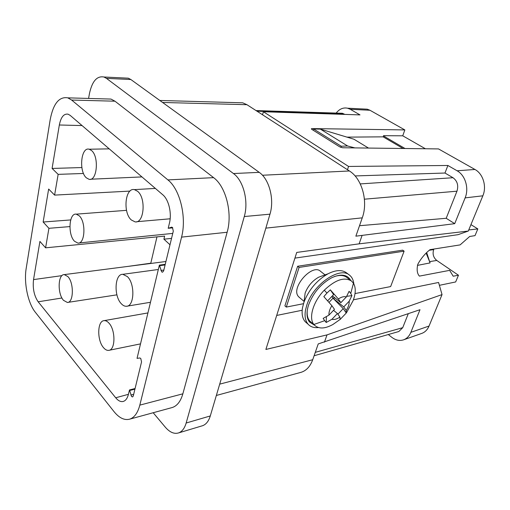 <?xml version="1.0" encoding="UTF-8"?>
<svg xmlns="http://www.w3.org/2000/svg" width="510" height="510" viewBox="0 0 510 510"><rect width="100%" height="100%" fill="white"/><g stroke="black" fill="none" stroke-linecap="round" stroke-linejoin="round"><path stroke-width="0.76" d="M35.311 312.228C27.922 303.169 23.721 282.725 26.201 268.317L50.203 119.601C53.282 103.657 59.141 96.403 67.785 97.85L71.642 100.049L167.905 179.902C180.024 189.28 186.851 217.387 181.566 237.118L139.816 405.125C137.764 412.909 134.385 417.588 129.687 419.163C124.414 420.527 119.174 417.996 113.966 411.557L35.311 312.228M88.581 98.436L89.473 93.508C92.144 81.224 96.957 75.722 103.912 77.004L106.437 78.361L233.446 173.54C243.455 180.553 248.803 201.52 244.277 216.54L186.163 423.013C184.614 428.266 182.127 431.562 178.698 432.882C174.261 434.271 169.798 432.372 165.31 427.176L153.191 412.737M106.016 98.934L110.982 99.074L114.967 101.197L71.642 100.049M171.647 407.688L172.272 407.515C177.142 405.909 180.667 401.344 182.854 393.822L227.141 232.254C232.707 213.365 225.955 186.583 213.613 177.652L114.967 101.197M169.996 244.768L163.908 239.165L164.634 236.117L45.594 247.828L39.914 241.421L33.539 279.601C32.557 288.38 34.1 295.774 38.167 301.792L115.7 397.774C118.224 400.828 120.742 402.052 123.261 401.447C125.689 400.688 127.417 398.297 128.437 394.281L129.476 389.952L135.086 388.512M45.594 247.828L48.928 228.308L43.146 222.022L48.648 189.044L54.602 195.107L58.146 174.363L52.09 168.447L59.338 124.995C60.919 117.096 63.833 113.494 68.085 114.183L70.201 115.4L162.779 194.775C168.714 199.569 171.972 213.218 169.467 222.991L168.198 228.289L171.819 227.135M129.476 389.952L131.554 396.474L132.562 396.952L133.263 396.015L141.544 361.921L140.754 358.434L139.816 357.982L137.043 358.364L159.369 265.143L161.689 271.862L162.48 272.238L163.633 270.95L173.304 231.132L172.431 227.447L171.36 227.179M124.332 77.992L128.284 78.183L130.853 79.522L259.227 172.355C269.293 179.169 274.597 199.544 269.969 214.174L210.292 415.95C208.698 421.107 206.161 424.352 202.674 425.684L201.775 425.958M156.965 236.876L150.737 263.466M69.883 226.593L48.928 228.308M163.908 239.165L171.545 238.393M70.699 219.931L43.146 222.022M129.974 191.097L54.602 195.107M83.506 173.47L58.146 174.363M81.861 167.554L52.09 168.447M168.44 228.263L172.769 227.836M165.246 264.308L159.369 265.143M363.713 109.006L367.245 109.185L369.954 110.256L404.838 129.922L311.948 128.584L311.323 128.839L311.827 129.374L339.762 146.867L342.605 147.753L438.511 148.92L474.957 169.473L457.094 170.78C465.305 175.23 469.213 188.298 465.12 197.886L454.716 223.667L355.865 236.175L362.266 217.84C368.373 201.469 361.985 178.576 349.401 170.971L246.955 104.703L242.709 102.816L237.348 102.663M300.568 372.447L301.231 372.268C306.427 370.598 310.258 366.416 312.719 359.716L318.234 343.918L419.998 309.71L410.862 332.341C409.307 336.052 406.935 338.525 403.754 339.762C399.681 341.133 395.658 340.285 391.686 337.225L388.308 334.528M362.011 235.658L359.123 243.844L296.731 252.431L265.876 349.452L327.012 334.892L324.443 342.165M74.517 241.255L77.896 243.091C85.03 244.252 86.216 222.079 79.267 215.819L76.219 214.155C68.958 212.791 67.664 234.708 74.517 241.255M103.587 347.737C105.289 349.713 107.023 350.593 108.77 350.357C115.528 350.019 115.693 330.066 108.936 323.104C107.342 321.332 105.736 320.509 104.129 320.65C97.231 320.745 96.894 340.47 103.587 347.737M131.338 219.982L135.061 221.856C144.1 223.699 146.313 198.122 137.572 191.269L134.372 189.618C125.116 187.387 122.706 212.759 131.338 219.982M63.476 300.32L67.377 302.468C73.663 302.819 74.116 282.961 67.906 276.611L64.292 274.609C57.904 274.087 57.337 293.715 63.476 300.32M86.368 177.843L89.052 179.297C97.104 181.585 99.316 156.589 91.481 150.488L89.173 149.22C80.962 146.682 78.655 171.443 86.368 177.843M121.361 303.781C122.999 305.535 124.689 306.363 126.423 306.268C134.398 306.548 135.207 283.866 127.392 276.611L122.821 274.316C114.648 273.704 113.622 296.17 121.361 303.781M410.862 332.341L429.05 326.043L442.042 294.595L327.012 334.892M442.042 294.595L438.575 282.463L353.411 299.816M302.181 310.246L276.694 315.441M359.123 243.844L468.288 231.055L458.082 234.67L294.92 258.111M468.288 231.055L482.849 195.808L465.12 197.886M454.716 223.667L446.199 218.286L456.966 191.193L364.414 199.193M359.518 225.713L446.199 218.286M315.288 352.353L402.728 327.669L408.281 313.688M457.094 170.78L447.895 165.482L444.975 173.03L453.001 177.722C457.349 180.954 458.675 185.442 456.966 191.193M444.975 173.03L355.062 175.937M346.953 137.126L383.137 136.852L403.034 148.486M340.699 113.226L342.382 113.277L344.786 114.399M368.5 148.066L353.953 139.23L320.382 129.126L313.612 128.992L341.247 146.243L340.878 147.39M402.728 327.669L398.826 331.519L314.109 355.744M429.05 326.043C427.488 329.677 425.123 332.106 421.955 333.33L421.63 333.444M383.137 136.852L383.545 135.692L402.741 135.807L404.838 129.922M402.741 135.807L425.397 148.761M474.957 169.473C483.072 173.77 486.929 186.494 482.849 195.808M468.747 229.953L477.825 228.913L475.02 235.626L469.691 236.487L460.116 244.896L430 249.658C425.04 253.597 420.979 258.462 417.817 264.244C416.581 269.611 417.11 273.57 419.405 276.114L449.642 270.357L453.192 276.216L458.464 275.228L455.653 281.953L439.39 285.326M297.63 266.258L299.083 267.431L404.111 251.169L402.664 250.161L297.63 266.258L284.905 305.873L286.308 307.077L303.476 303.705M347.476 169.728L348.559 166.445L447.895 165.482M348.559 166.445L263.377 111.735L262.535 114.782M336.179 113.08C339.411 108.961 343.211 107.336 347.565 108.203L350.281 109.299L360.003 114.897L263.377 111.735M383.463 135.934L405.01 148.512M313.229 130.254L313.612 128.992M320.382 129.126L347.59 145.981L354.883 147.9M341.247 146.243L347.59 145.981M477.825 228.913L470.94 224.629M433.608 249.09L433.672 249.613C432.365 254.018 433.398 257.633 436.777 260.457L429.624 261.624L430.102 262.905L417.429 265.391M458.464 275.228L436.777 260.457M355.017 293.575L390.641 286.569L404.111 251.169M299.083 267.431L286.308 307.077M433.736 249.447L429.732 249.9M426.181 253.234L430.102 262.905M426.717 252.711L429.624 261.624M299.663 297.674L298.369 296.444C290.528 287.685 312.445 263.039 320.592 271.365L325.048 274.877M322.989 275.63L318.597 277.236C312.343 280.831 307.855 286.11 305.139 293.065L304.196 300.537M349.356 275.03L346.583 272.901C342.082 269.567 335.905 269.86 328.058 273.774C316.908 280.213 308.888 289.648 304.005 302.086L302.538 307.549C301.499 313.739 302.385 318.457 305.197 321.702L307.116 323.359M353.812 283.834C353.424 280.066 352.034 277.204 349.637 275.247C340.062 265.997 313.051 284.414 306.771 305.229L305.509 310.067C304.457 316.27 305.324 320.994 308.123 324.226C310.603 326.904 314.032 328.013 318.425 327.554M314.511 325.221L309.442 321.95C306.555 318.023 306.255 312.388 308.55 305.037C313.121 292.931 320.841 283.84 331.71 277.759C340.361 273.768 346.526 274.354 350.185 279.518L350.695 280.411M307.339 309.889C306.778 314.491 307.498 318.106 309.493 320.726L311.572 322.658M351.224 280.819L346.991 277.555C343.887 275.132 339.66 274.813 334.311 276.599M353.449 283.222L351.556 281.074C344.467 276.675 335.376 279.722 324.284 290.203C313.21 301.404 308.352 318.017 313.886 324.494L314.332 325.023C318.642 329.135 324.851 328.944 332.96 324.456L340.068 319.477L339.934 317.08C336.868 319.145 334.209 319.872 331.953 319.26L326.215 322.486L324.685 320.669L323.161 318.38L328.95 315.123C328.727 312.311 329.709 309.168 331.882 305.688L323.837 296.622L326.955 293.04L330.346 289.858L338.328 298.968C341.464 296.903 344.142 296.221 346.354 296.935L349.101 291.293L350.752 293.428L353.449 283.222C355.954 287.551 355.833 293.358 353.098 300.632L346.545 312.63M346.698 296.329L351.913 295.609L350.752 293.428M351.913 295.609L349.197 301.212C349.337 304.024 348.343 307.122 346.214 310.494L346.258 313.019L340.176 319.413M330.346 289.858L333.61 294.608L327.656 300.804M346.354 296.935L340.865 302.672L332.405 295.864M340.865 302.672L338.328 298.968M349.197 301.212L343.759 306.905L333.005 298.222L331.806 296.488M346.258 313.019L343.236 308.62L333.005 298.222L334.993 297.948M343.759 306.905L346.214 310.494M343.236 308.62L337.9 314.205M333.534 310.335L337.429 313.535L339.934 317.08M331.953 319.26L337.429 313.535M326.387 316.678L326.215 322.486M331.882 305.688L334.471 309.353L328.95 315.123M333.005 298.222L329.033 302.36M186.163 423.013L210.292 415.95M244.277 216.54L269.969 214.174M233.446 173.54L259.227 172.355M106.437 78.361L130.853 79.522M213.613 177.652L167.905 179.902M227.141 232.254L181.566 237.118M182.854 393.822L139.816 405.125M115.7 397.774L128.431 394.313M61.933 298.006L38.167 301.792M150.794 263.205L127.863 266.411M61.965 275.63L33.539 279.601M82.065 125.568L59.338 124.995M172.756 227.823L168.542 228.231M163.85 270.058L160.924 270.459M159.566 265.678L165.093 264.951M133.665 394.357L130.872 395.052M129.648 390.475L134.92 389.175M349.401 170.971L262.465 175.249M246.955 104.703L162.575 102.465M312.719 359.716L219.702 384.145M362.266 217.84L265.844 228.129M453.001 177.722L360.264 183.912M256.995 111.199L343.861 113.857M311.725 129.31L311.948 128.584M369.954 110.256L350.281 109.299M429.344 250.251L433.672 249.613M326.955 293.04L324.284 290.203M324.685 320.669L313.886 324.494M178.698 432.882L202.674 425.684M103.912 77.004L128.284 78.183M110.982 99.074L67.785 97.85M172.272 407.515L129.687 419.163M242.709 102.816L159.808 100.464M301.231 372.268L216.355 395.467M172.756 233.408L78.916 242.983M126.525 210.337L76.219 214.155M140.511 343.874L109.083 350.293M147.925 312.93L104.129 320.643M170.155 218.79L136.769 221.71M155.371 188.426L134.372 189.618M116.911 294.837L67.377 302.468M165.928 261.509L64.292 274.609M141.952 176.913L90.646 179.227M109.236 148.863L89.173 149.22M150.475 302.277L126.423 306.274M158.329 269.497L122.821 274.316M256.033 110.574L342.389 113.277M421.955 333.33L403.754 339.762M367.245 109.185L347.565 108.203M304.215 301.499L298.822 296.967M305.139 293.065L304.005 302.086M318.597 277.236L328.058 273.774M305.197 321.702L308.123 324.226M309.94 321.262L314.332 325.023"/></g></svg>
